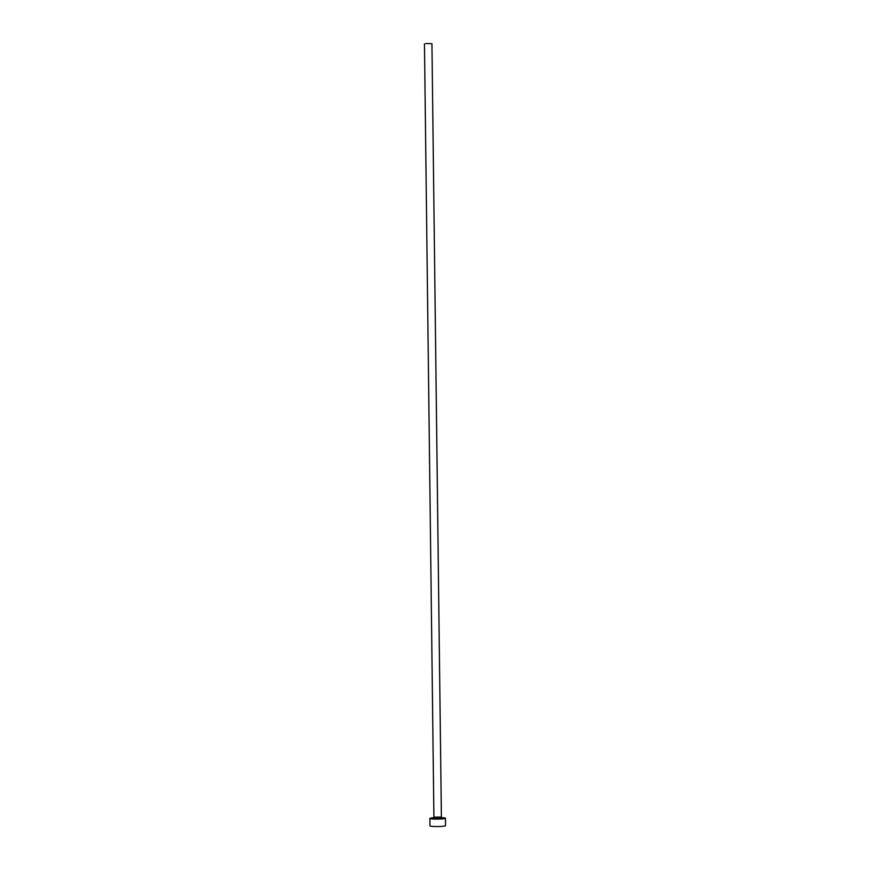 <?xml version="1.0" encoding="UTF-8"?>
<svg xmlns="http://www.w3.org/2000/svg" width="870" height="870" viewBox="0 0 870 870"><rect width="100%" height="100%" fill="white"/><g stroke="black" fill="none" stroke-linecap="round" stroke-linejoin="round"><path stroke-width="1.3" d="M425.789 43.5L431.933 43.696L425.789 43.5M433.76 817.778A7.786 0.729 -0.7 0 0 432.64 817.865A7.786 0.729 -0.7 0 0 429.878 818.452A7.786 0.729 -0.7 0 0 434.391 819.061A7.786 0.729 -0.7 0 0 442.678 818.855A7.786 0.729 -0.7 0 0 445.44 818.268A7.786 0.729 -0.7 0 0 441.558 817.68M429.878 818.452L429.976 825.891A7.786 0.729 -0.7 0 0 434.478 826.5A7.786 0.729 -0.7 0 0 442.776 826.293A7.786 0.729 -0.7 0 0 445.538 825.706L445.44 818.268M434.641 818.028L440.872 818.681L433.369 818.17M424.462 43.783L433.912 817.169L441.384 817.071L442.058 818.115L440.155 817.93M431.933 43.696L441.384 817.071M434.554 818.039L433.26 818.224L433.912 817.169"/></g></svg>

